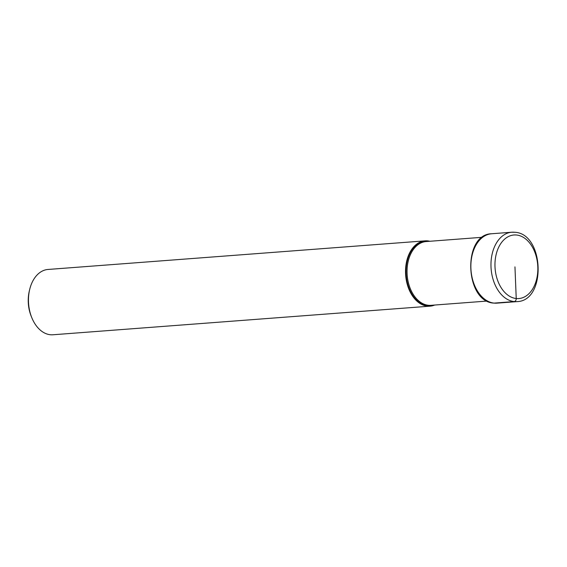 <?xml version="1.0" encoding="UTF-8"?>
<svg xmlns="http://www.w3.org/2000/svg" width="567" height="567" viewBox="0 0 567 567"><rect width="100%" height="100%" fill="white"/><g stroke="black" fill="none" stroke-linecap="round" stroke-linejoin="round"><path stroke-width="0.85" d="M429.871 241.266A32.751 21.957 85.7 0 0 427.731 240.89A32.751 21.957 85.7 0 0 425.08 240.855A32.751 21.957 85.7 0 0 405.554 273.202A32.751 21.957 85.7 0 0 427.39 306.13A32.751 21.957 85.7 0 0 430.034 306.166A32.751 21.957 85.7 0 0 434.705 305.039M430.034 306.166L52.965 334.771A32.751 21.957 -94.3 0 1 50.321 334.736A32.751 21.957 -94.3 0 1 31.766 317.605A32.751 21.957 -94.3 0 1 28.456 299.844A32.751 21.957 -94.3 0 1 29.647 289.624A32.751 21.957 -94.3 0 1 48.011 269.46L425.08 240.855M29.647 289.624L29.293 291.126A29.314 19.654 85.7 0 0 31.192 316.173L31.766 317.605M514.956 266.88L516.232 298.518A2.75 2.027 95.9 0 1 514.184 301.58L494.091 303.104A34.8 23.332 -94.3 0 1 470.893 268.12A34.8 23.332 -94.3 0 1 491.639 233.753L511.739 232.229A34.8 23.332 85.7 0 0 490.994 266.596A34.8 23.332 85.7 0 0 514.184 301.58A34.8 23.332 85.7 0 0 516.998 301.623C546.708 300.949 544.292 233.618 514.815 232.272L511.739 232.229A34.8 23.332 85.7 0 1 514.553 232.264M516.232 298.518A31.88 21.369 -94.3 0 1 494.956 264.555A31.88 21.369 -94.3 0 1 516.565 235.022A31.88 21.369 -94.3 0 1 537.849 268.985A31.88 21.369 -94.3 0 1 516.232 298.518M491.639 233.753C462.261 234.228 464.678 301.92 493.892 303.104L496.905 303.147A34.8 23.332 -94.3 0 1 494.091 303.104M487.202 301.056L430.97 305.322A31.979 21.44 -94.3 0 1 428.383 305.287A31.979 21.44 -94.3 0 1 428.347 305.28A31.979 21.44 -94.3 0 1 407.071 273.11A31.979 21.44 -94.3 0 1 426.136 241.549L482.368 237.282M428.815 241.344A32.383 21.709 85.7 0 0 428.035 241.244A32.383 21.709 85.7 0 0 428 241.237A32.383 21.709 85.7 0 0 406.05 271.217A32.383 21.709 85.7 0 0 427.624 305.733A32.383 21.709 85.7 0 0 427.667 305.741A32.383 21.709 85.7 0 0 433.656 305.117M496.905 303.147L516.998 301.623"/></g></svg>
